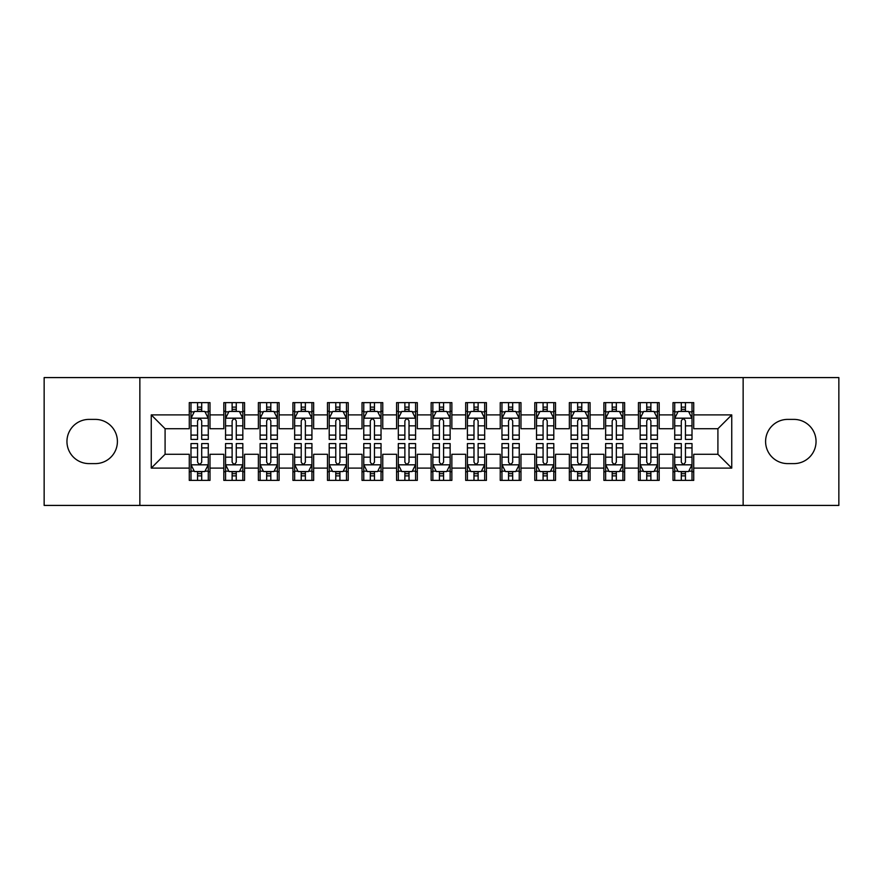 <?xml version="1.0" encoding="UTF-8"?>
<svg xmlns="http://www.w3.org/2000/svg" width="883" height="883" viewBox="0 0 883 883"><rect width="100%" height="100%" fill="white"/><g stroke="black" fill="none" stroke-linecap="round" stroke-linejoin="round"><path stroke-width="1.32" d="M743.144 505.418L838.85 505.418L838.85 377.582L743.144 377.582L743.144 505.418L139.856 505.418L139.856 377.582L44.15 377.582L44.15 505.418L139.856 505.418M743.144 377.582L139.856 377.582M151.258 468.1L151.258 414.9L189.271 414.9L189.271 428.719L165.088 428.719L165.088 454.281L151.258 468.1L189.271 468.1L189.271 480.374L209.999 480.374L209.999 468.1L223.818 468.1L223.818 480.374L244.558 480.374L244.558 468.1L258.377 468.1L258.377 480.374L279.105 480.374L279.105 468.1L292.924 468.1L292.924 480.374L313.653 480.374L313.653 468.1L327.483 468.1L327.483 480.374L348.211 480.374L348.211 468.1L362.03 468.1L362.03 480.374L382.758 480.374L382.758 468.1L396.577 468.1L396.577 480.374L417.317 480.374L417.317 468.1L431.136 468.1L431.136 480.374L451.864 480.374L451.864 468.1L465.683 468.1L465.683 480.374L486.423 480.374L486.423 468.1L500.242 468.1L500.242 480.374L520.97 480.374L520.97 468.1L534.789 468.1L534.789 480.374L555.517 480.374L555.517 468.1L569.347 468.1L569.347 480.374L590.076 480.374L590.076 468.1L603.895 468.1L603.895 480.374L624.623 480.374L624.623 468.1L638.442 468.1L638.442 480.374L659.182 480.374L659.182 468.1L673.001 468.1L673.001 480.374L693.729 480.374L693.729 454.281L717.912 454.281L717.912 428.719L693.729 428.719L693.729 414.9L731.742 414.9L731.742 468.1L693.729 468.1M693.729 414.9L693.729 402.626L673.001 402.626L673.001 414.9L659.182 414.9L659.182 402.626L638.442 402.626L638.442 414.9L624.623 414.9L624.623 402.626L603.895 402.626L603.895 414.9L590.076 414.9L590.076 402.626L569.347 402.626L569.347 414.9L555.517 414.9L555.517 402.626L534.789 402.626L534.789 414.9L520.97 414.9L520.97 402.626L500.242 402.626L500.242 414.9L486.423 414.9L486.423 402.626L465.683 402.626L465.683 414.9L451.864 414.9L451.864 402.626L431.136 402.626L431.136 414.9L417.317 414.9L417.317 402.626L396.577 402.626L396.577 414.9L382.758 414.9L382.758 402.626L362.03 402.626L362.03 414.9L348.211 414.9L348.211 402.626L327.483 402.626L327.483 414.9L313.653 414.9L313.653 402.626L292.924 402.626L292.924 414.9L279.105 414.9L279.105 402.626L258.377 402.626L258.377 414.9L244.558 414.9L244.558 402.626L223.818 402.626L223.818 414.9L209.999 414.9L209.999 402.626L189.271 402.626L189.271 414.9M659.182 468.1L659.182 454.281L673.001 454.281L673.001 468.1M731.742 414.9L717.912 428.719M624.623 468.1L624.623 454.281L638.442 454.281L638.442 468.1M673.001 414.9L673.001 428.719L659.182 428.719L659.182 414.9M590.076 468.1L590.076 454.281L603.895 454.281L603.895 468.1M638.442 414.9L638.442 428.719L624.623 428.719L624.623 414.9M555.517 468.1L555.517 454.281L569.347 454.281L569.347 468.1M603.895 414.9L603.895 428.719L590.076 428.719L590.076 414.9M520.97 468.1L520.97 454.281L534.789 454.281L534.789 468.1M569.347 414.9L569.347 428.719L555.517 428.719L555.517 414.9M486.423 468.1L486.423 454.281L500.242 454.281L500.242 468.1M534.789 414.9L534.789 428.719L520.97 428.719L520.97 414.9M451.864 468.1L451.864 454.281L465.683 454.281L465.683 468.1M500.242 414.9L500.242 428.719L486.423 428.719L486.423 414.9M417.317 468.1L417.317 454.281L431.136 454.281L431.136 468.1M465.683 414.9L465.683 428.719L451.864 428.719L451.864 414.9M382.758 468.1L382.758 454.281L396.577 454.281L396.577 468.1M431.136 414.9L431.136 428.719L417.317 428.719L417.317 414.9M348.211 468.1L348.211 454.281L362.03 454.281L362.03 468.1M396.577 414.9L396.577 428.719L382.758 428.719L382.758 414.9M313.653 468.1L313.653 454.281L327.483 454.281L327.483 468.1M362.03 414.9L362.03 428.719L348.211 428.719L348.211 414.9M279.105 468.1L279.105 454.281L292.924 454.281L292.924 468.1M327.483 414.9L327.483 428.719L313.653 428.719L313.653 414.9M244.558 468.1L244.558 454.281L258.377 454.281L258.377 468.1M292.924 414.9L292.924 428.719L279.105 428.719L279.105 414.9M209.999 468.1L209.999 454.281L223.818 454.281L223.818 468.1M258.377 414.9L258.377 428.719L244.558 428.719L244.558 414.9M165.088 454.281L189.271 454.281L189.271 468.1M223.818 414.9L223.818 428.719L209.999 428.719L209.999 414.9M673.001 411.268L674.722 411.268M692.007 411.268L693.729 411.268M638.442 411.268L640.175 411.268M657.449 411.268L659.182 411.268M603.895 411.268L605.628 411.268M622.901 411.268L624.623 411.268M569.347 411.268L571.069 411.268M588.343 411.268L590.076 411.268M534.789 411.268L536.522 411.268M553.796 411.268L555.517 411.268M500.242 411.268L501.963 411.268M519.237 411.268L520.97 411.268M465.683 411.268L467.416 411.268M484.69 411.268L486.423 411.268M431.136 411.268L432.858 411.268M450.142 411.268L451.864 411.268M396.577 411.268L398.31 411.268M415.584 411.268L417.317 411.268M362.03 411.268L363.763 411.268M381.037 411.268L382.758 411.268M327.483 411.268L329.204 411.268M346.478 411.268L348.211 411.268M292.924 411.268L294.657 411.268M311.931 411.268L313.653 411.268M258.377 411.268L260.099 411.268M277.372 411.268L279.105 411.268M223.818 411.268L225.551 411.268M242.825 411.268L244.558 411.268M189.271 411.268L190.993 411.268M208.278 411.268L209.999 411.268M189.271 471.732L190.993 471.732M208.278 471.732L209.999 471.732M223.818 471.732L225.551 471.732M242.825 471.732L244.558 471.732M258.377 471.732L260.099 471.732M277.372 471.732L279.105 471.732M292.924 471.732L294.657 471.732M311.931 471.732L313.653 471.732M327.483 471.732L329.204 471.732M346.478 471.732L348.211 471.732M362.03 471.732L363.763 471.732M381.037 471.732L382.758 471.732M396.577 471.732L398.31 471.732M415.584 471.732L417.317 471.732M431.136 471.732L432.858 471.732M450.142 471.732L451.864 471.732M465.683 471.732L467.416 471.732M484.69 471.732L486.423 471.732M500.242 471.732L501.963 471.732M519.237 471.732L520.97 471.732M534.789 471.732L536.522 471.732M553.796 471.732L555.517 471.732M569.347 471.732L571.069 471.732M588.343 471.732L590.076 471.732M603.895 471.732L605.628 471.732M622.901 471.732L624.623 471.732M638.442 471.732L640.175 471.732M657.449 471.732L659.182 471.732M673.001 471.732L674.722 471.732M692.007 471.732L693.729 471.732M151.258 414.9L165.088 428.719M717.912 454.281L731.742 468.1M89.073 419.392A22.108 22.108 0 0 0 66.953 441.5A22.108 22.108 0 0 0 89.073 463.608L95.287 463.608A22.108 22.108 0 0 0 117.406 441.5A22.108 22.108 0 0 0 95.287 419.392L89.073 419.392M793.927 463.608A22.108 22.108 0 0 0 816.047 441.5A22.108 22.108 0 0 0 793.927 419.392L787.713 419.392A22.108 22.108 0 0 0 765.594 441.5A22.108 22.108 0 0 0 787.713 463.608L793.927 463.608M201.71 407.118L197.56 407.118M208.278 435.098L201.71 435.098L201.71 439.425L208.278 439.425L208.278 418.354L204.823 411.445L194.448 411.445L190.993 418.354L190.993 439.425L197.56 439.425L197.56 435.098L190.993 435.098M190.993 418.354L190.993 402.626M208.278 418.354L208.278 402.626M197.56 411.445L197.56 402.626M201.71 402.626L201.71 411.445M201.71 435.098L201.71 420.937C200.331 418.277 198.951 418.277 197.56 420.937L197.56 435.098M201.71 411.268L197.56 411.268M197.56 475.882L201.71 475.882M190.993 447.902L197.56 447.902L197.56 443.575L190.993 443.575L190.993 464.646L194.448 471.555L204.823 471.555L208.278 464.646L208.278 443.575L201.71 443.575L201.71 447.902L208.278 447.902M208.278 464.646L208.278 480.374M190.993 464.646L190.993 480.374M201.71 471.555L201.71 480.374M197.56 480.374L197.56 471.555M197.56 447.902L197.56 462.063C198.94 464.723 200.32 464.723 201.71 462.063L201.71 447.902M197.56 471.732L201.71 471.732M236.258 407.118L232.119 407.118M242.825 435.098L236.258 435.098L236.258 439.425L242.825 439.425L242.825 418.354L239.37 411.445L229.006 411.445L225.551 418.354L225.551 439.425L232.119 439.425L232.119 435.098L225.551 435.098M225.551 418.354L225.551 402.626M242.825 418.354L242.825 402.626M232.119 411.445L232.119 402.626M236.258 402.626L236.258 411.445M236.258 435.098L236.258 420.937C234.878 418.277 233.498 418.277 232.119 420.937L232.119 435.098M236.258 411.268L232.119 411.268M270.816 407.118L266.666 407.118M277.372 435.098L270.816 435.098L270.816 439.425L277.372 439.425L277.372 418.354L273.918 411.445L263.553 411.445L260.099 418.354L260.099 439.425L266.666 439.425L266.666 435.098L260.099 435.098M260.099 418.354L260.099 402.626M277.372 418.354L277.372 402.626M266.666 411.445L266.666 402.626M270.816 402.626L270.816 411.445M270.816 435.098L270.816 420.937C269.436 418.277 268.046 418.277 266.666 420.937L266.666 435.098M270.816 411.268L266.666 411.268M232.119 475.882L236.258 475.882M225.551 447.902L232.119 447.902L232.119 443.575L225.551 443.575L225.551 464.646L229.006 471.555L239.37 471.555L242.825 464.646L242.825 443.575L236.258 443.575L236.258 447.902L242.825 447.902M242.825 464.646L242.825 480.374M225.551 464.646L225.551 480.374M236.258 471.555L236.258 480.374M232.119 480.374L232.119 471.555M232.119 447.902L232.119 462.063C233.498 464.723 234.878 464.723 236.258 462.063L236.258 447.902M232.119 471.732L236.258 471.732M266.666 475.882L270.816 475.882M260.099 447.902L266.666 447.902L266.666 443.575L260.099 443.575L260.099 464.646L263.553 471.555L273.918 471.555L277.372 464.646L277.372 443.575L270.816 443.575L270.816 447.902L277.372 447.902M277.372 464.646L277.372 480.374M260.099 464.646L260.099 480.374M270.816 471.555L270.816 480.374M266.666 480.374L266.666 471.555M266.666 447.902L266.666 462.063C268.046 464.723 269.425 464.723 270.816 462.063L270.816 447.902M266.666 471.732L270.816 471.732M305.363 407.118L301.213 407.118M311.931 435.098L305.363 435.098L305.363 439.425L311.931 439.425L311.931 418.354L308.476 411.445L298.112 411.445L294.657 418.354L294.657 439.425L301.213 439.425L301.213 435.098L294.657 435.098M294.657 418.354L294.657 402.626M311.931 418.354L311.931 402.626M301.213 411.445L301.213 402.626M305.363 402.626L305.363 411.445M305.363 435.098L305.363 420.937C303.984 418.277 302.604 418.277 301.213 420.937L301.213 435.098M305.363 411.268L301.213 411.268M339.922 407.118L335.772 407.118M346.478 435.098L339.922 435.098L339.922 439.425L346.478 439.425L346.478 418.354L343.023 411.445L332.659 411.445L329.204 418.354L329.204 439.425L335.772 439.425L335.772 435.098L329.204 435.098M329.204 418.354L329.204 402.626M346.478 418.354L346.478 402.626M335.772 411.445L335.772 402.626M339.922 402.626L339.922 411.445M339.922 435.098L339.922 420.937C338.531 418.277 337.151 418.277 335.772 420.937L335.772 435.098M339.922 411.268L335.772 411.268M301.213 475.882L305.363 475.882M294.657 447.902L301.213 447.902L301.213 443.575L294.657 443.575L294.657 464.646L298.112 471.555L308.476 471.555L311.931 464.646L311.931 443.575L305.363 443.575L305.363 447.902L311.931 447.902M311.931 464.646L311.931 480.374M294.657 464.646L294.657 480.374M305.363 471.555L305.363 480.374M301.213 480.374L301.213 471.555M301.213 447.902L301.213 462.063C302.593 464.723 303.984 464.723 305.363 462.063L305.363 447.902M301.213 471.732L305.363 471.732M335.772 475.882L339.922 475.882M329.204 447.902L335.772 447.902L335.772 443.575L329.204 443.575L329.204 464.646L332.659 471.555L343.023 471.555L346.478 464.646L346.478 443.575L339.922 443.575L339.922 447.902L346.478 447.902M346.478 464.646L346.478 480.374M329.204 464.646L329.204 480.374M339.922 471.555L339.922 480.374M335.772 480.374L335.772 471.555M335.772 447.902L335.772 462.063C337.151 464.723 338.531 464.723 339.922 462.063L339.922 447.902M335.772 471.732L339.922 471.732M374.469 407.118L370.319 407.118M381.037 435.098L374.469 435.098L374.469 439.425L381.037 439.425L381.037 418.354L377.582 411.445L367.218 411.445L363.763 418.354L363.763 439.425L370.319 439.425L370.319 435.098L363.763 435.098M363.763 418.354L363.763 402.626M381.037 418.354L381.037 402.626M370.319 411.445L370.319 402.626M374.469 402.626L374.469 411.445M374.469 435.098L374.469 420.937C373.09 418.277 371.71 418.277 370.319 420.937L370.319 435.098M374.469 411.268L370.319 411.268M370.319 475.882L374.469 475.882M363.763 447.902L370.319 447.902L370.319 443.575L363.763 443.575L363.763 464.646L367.218 471.555L377.582 471.555L381.037 464.646L381.037 443.575L374.469 443.575L374.469 447.902L381.037 447.902M381.037 464.646L381.037 480.374M363.763 464.646L363.763 480.374M374.469 471.555L374.469 480.374M370.319 480.374L370.319 471.555M370.319 447.902L370.319 462.063C371.699 464.723 373.09 464.723 374.469 462.063L374.469 447.902M370.319 471.732L374.469 471.732M409.017 407.118L404.878 407.118M415.584 435.098L409.017 435.098L409.017 439.425L415.584 439.425L415.584 418.354L412.129 411.445L401.765 411.445L398.31 418.354L398.31 439.425L404.878 439.425L404.878 435.098L398.31 435.098M398.31 418.354L398.31 402.626M415.584 418.354L415.584 402.626M404.878 411.445L404.878 402.626M409.017 402.626L409.017 411.445M409.017 435.098L409.017 420.937C407.637 418.277 406.257 418.277 404.878 420.937L404.878 435.098M409.017 411.268L404.878 411.268M404.878 475.882L409.017 475.882M398.31 447.902L404.878 447.902L404.878 443.575L398.31 443.575L398.31 464.646L401.765 471.555L412.129 471.555L415.584 464.646L415.584 443.575L409.017 443.575L409.017 447.902L415.584 447.902M415.584 464.646L415.584 480.374M398.31 464.646L398.31 480.374M409.017 471.555L409.017 480.374M404.878 480.374L404.878 471.555M404.878 447.902L404.878 462.063C406.257 464.723 407.637 464.723 409.017 462.063L409.017 447.902M404.878 471.732L409.017 471.732M443.575 407.118L439.425 407.118M450.142 435.098L443.575 435.098L443.575 439.425L450.142 439.425L450.142 418.354L446.688 411.445L436.312 411.445L432.858 418.354L432.858 439.425L439.425 439.425L439.425 435.098L432.858 435.098M432.858 418.354L432.858 402.626M450.142 418.354L450.142 402.626M439.425 411.445L439.425 402.626M443.575 402.626L443.575 411.445M443.575 435.098L443.575 420.937C442.195 418.277 440.816 418.277 439.425 420.937L439.425 435.098M443.575 411.268L439.425 411.268M439.425 475.882L443.575 475.882M432.858 447.902L439.425 447.902L439.425 443.575L432.858 443.575L432.858 464.646L436.312 471.555L446.688 471.555L450.142 464.646L450.142 443.575L443.575 443.575L443.575 447.902L450.142 447.902M450.142 464.646L450.142 480.374M432.858 464.646L432.858 480.374M443.575 471.555L443.575 480.374M439.425 480.374L439.425 471.555M439.425 447.902L439.425 462.063C440.805 464.723 442.184 464.723 443.575 462.063L443.575 447.902M439.425 471.732L443.575 471.732M478.122 407.118L473.983 407.118M484.69 435.098L478.122 435.098L478.122 439.425L484.69 439.425L484.69 418.354L481.235 411.445L470.871 411.445L467.416 418.354L467.416 439.425L473.983 439.425L473.983 435.098L467.416 435.098M467.416 418.354L467.416 402.626M484.69 418.354L484.69 402.626M473.983 411.445L473.983 402.626M478.122 402.626L478.122 411.445M478.122 435.098L478.122 420.937C476.743 418.277 475.363 418.277 473.983 420.937L473.983 435.098M478.122 411.268L473.983 411.268M473.983 475.882L478.122 475.882M467.416 447.902L473.983 447.902L473.983 443.575L467.416 443.575L467.416 464.646L470.871 471.555L481.235 471.555L484.69 464.646L484.69 443.575L478.122 443.575L478.122 447.902L484.69 447.902M484.69 464.646L484.69 480.374M467.416 464.646L467.416 480.374M478.122 471.555L478.122 480.374M473.983 480.374L473.983 471.555M473.983 447.902L473.983 462.063C475.363 464.723 476.743 464.723 478.122 462.063L478.122 447.902M473.983 471.732L478.122 471.732M512.681 407.118L508.531 407.118M519.237 435.098L512.681 435.098L512.681 439.425L519.237 439.425L519.237 418.354L515.782 411.445L505.418 411.445L501.963 418.354L501.963 439.425L508.531 439.425L508.531 435.098L501.963 435.098M501.963 418.354L501.963 402.626M519.237 418.354L519.237 402.626M508.531 411.445L508.531 402.626M512.681 402.626L512.681 411.445M512.681 435.098L512.681 420.937C511.301 418.277 509.91 418.277 508.531 420.937L508.531 435.098M512.681 411.268L508.531 411.268M508.531 475.882L512.681 475.882M501.963 447.902L508.531 447.902L508.531 443.575L501.963 443.575L501.963 464.646L505.418 471.555L515.782 471.555L519.237 464.646L519.237 443.575L512.681 443.575L512.681 447.902L519.237 447.902M519.237 464.646L519.237 480.374M501.963 464.646L501.963 480.374M512.681 471.555L512.681 480.374M508.531 480.374L508.531 471.555M508.531 447.902L508.531 462.063C509.91 464.723 511.29 464.723 512.681 462.063L512.681 447.902M508.531 471.732L512.681 471.732M547.228 407.118L543.078 407.118M553.796 435.098L547.228 435.098L547.228 439.425L553.796 439.425L553.796 418.354L550.341 411.445L539.977 411.445L536.522 418.354L536.522 439.425L543.078 439.425L543.078 435.098L536.522 435.098M536.522 418.354L536.522 402.626M553.796 418.354L553.796 402.626M543.078 411.445L543.078 402.626M547.228 402.626L547.228 411.445M547.228 435.098L547.228 420.937C545.849 418.277 544.469 418.277 543.078 420.937L543.078 435.098M547.228 411.268L543.078 411.268M543.078 475.882L547.228 475.882M536.522 447.902L543.078 447.902L543.078 443.575L536.522 443.575L536.522 464.646L539.977 471.555L550.341 471.555L553.796 464.646L553.796 443.575L547.228 443.575L547.228 447.902L553.796 447.902M553.796 464.646L553.796 480.374M536.522 464.646L536.522 480.374M547.228 471.555L547.228 480.374M543.078 480.374L543.078 471.555M543.078 447.902L543.078 462.063C544.469 464.723 545.849 464.723 547.228 462.063L547.228 447.902M543.078 471.732L547.228 471.732M581.787 407.118L577.637 407.118M588.343 435.098L581.787 435.098L581.787 439.425L588.343 439.425L588.343 418.354L584.888 411.445L574.524 411.445L571.069 418.354L571.069 439.425L577.637 439.425L577.637 435.098L571.069 435.098M571.069 418.354L571.069 402.626M588.343 418.354L588.343 402.626M577.637 411.445L577.637 402.626M581.787 402.626L581.787 411.445M581.787 435.098L581.787 420.937C580.407 418.277 579.016 418.277 577.637 420.937L577.637 435.098M581.787 411.268L577.637 411.268M577.637 475.882L581.787 475.882M571.069 447.902L577.637 447.902L577.637 443.575L571.069 443.575L571.069 464.646L574.524 471.555L584.888 471.555L588.343 464.646L588.343 443.575L581.787 443.575L581.787 447.902L588.343 447.902M588.343 464.646L588.343 480.374M571.069 464.646L571.069 480.374M581.787 471.555L581.787 480.374M577.637 480.374L577.637 471.555M577.637 447.902L577.637 462.063C579.016 464.723 580.396 464.723 581.787 462.063L581.787 447.902M577.637 471.732L581.787 471.732M616.334 407.118L612.184 407.118M622.901 435.098L616.334 435.098L616.334 439.425L622.901 439.425L622.901 418.354L619.447 411.445L609.082 411.445L605.628 418.354L605.628 439.425L612.184 439.425L612.184 435.098L605.628 435.098M605.628 418.354L605.628 402.626M622.901 418.354L622.901 402.626M612.184 411.445L612.184 402.626M616.334 402.626L616.334 411.445M616.334 435.098L616.334 420.937C614.954 418.277 613.575 418.277 612.184 420.937L612.184 435.098M616.334 411.268L612.184 411.268M612.184 475.882L616.334 475.882M605.628 447.902L612.184 447.902L612.184 443.575L605.628 443.575L605.628 464.646L609.082 471.555L619.447 471.555L622.901 464.646L622.901 443.575L616.334 443.575L616.334 447.902L622.901 447.902M622.901 464.646L622.901 480.374M605.628 464.646L605.628 480.374M616.334 471.555L616.334 480.374M612.184 480.374L612.184 471.555M612.184 447.902L612.184 462.063C613.564 464.723 614.954 464.723 616.334 462.063L616.334 447.902M612.184 471.732L616.334 471.732M650.881 407.118L646.742 407.118M657.449 435.098L650.881 435.098L650.881 439.425L657.449 439.425L657.449 418.354L653.994 411.445L643.63 411.445L640.175 418.354L640.175 439.425L646.742 439.425L646.742 435.098L640.175 435.098M640.175 418.354L640.175 402.626M657.449 418.354L657.449 402.626M646.742 411.445L646.742 402.626M650.881 402.626L650.881 411.445M650.881 435.098L650.881 420.937C649.502 418.277 648.122 418.277 646.742 420.937L646.742 435.098M650.881 411.268L646.742 411.268M646.742 475.882L650.881 475.882M640.175 447.902L646.742 447.902L646.742 443.575L640.175 443.575L640.175 464.646L643.63 471.555L653.994 471.555L657.449 464.646L657.449 443.575L650.881 443.575L650.881 447.902L657.449 447.902M657.449 464.646L657.449 480.374M640.175 464.646L640.175 480.374M650.881 471.555L650.881 480.374M646.742 480.374L646.742 471.555M646.742 447.902L646.742 462.063C648.122 464.723 649.502 464.723 650.881 462.063L650.881 447.902M646.742 471.732L650.881 471.732M685.44 407.118L681.29 407.118M692.007 435.098L685.44 435.098L685.44 439.425L692.007 439.425L692.007 418.354L688.552 411.445L678.177 411.445L674.722 418.354L674.722 439.425L681.29 439.425L681.29 435.098L674.722 435.098M674.722 418.354L674.722 402.626M692.007 418.354L692.007 402.626M681.29 411.445L681.29 402.626M685.44 402.626L685.44 411.445M685.44 435.098L685.44 420.937C684.06 418.277 682.68 418.277 681.29 420.937L681.29 435.098M685.44 411.268L681.29 411.268M681.29 475.882L685.44 475.882M674.722 447.902L681.29 447.902L681.29 443.575L674.722 443.575L674.722 464.646L678.177 471.555L688.552 471.555L692.007 464.646L692.007 443.575L685.44 443.575L685.44 447.902L692.007 447.902M692.007 464.646L692.007 480.374M674.722 464.646L674.722 480.374M685.44 471.555L685.44 480.374M681.29 480.374L681.29 471.555M681.29 447.902L681.29 462.063C682.669 464.723 684.049 464.723 685.44 462.063L685.44 447.902M681.29 471.732L685.44 471.732M208.189 418.178L191.081 418.178M190.993 411.853L194.249 411.853M205.022 411.853L208.278 411.853M197.56 425.838L190.993 425.838M208.278 425.838L201.71 425.838M201.71 409.315L197.56 409.315M191.081 464.822L208.189 464.822M208.278 471.147L205.022 471.147M194.249 471.147L190.993 471.147M201.71 457.162L208.278 457.162M190.993 457.162L197.56 457.162M197.56 473.685L201.71 473.685M242.737 418.178L225.64 418.178M225.551 411.853L228.796 411.853M239.58 411.853L242.825 411.853M232.119 425.838L225.551 425.838M242.825 425.838L236.258 425.838M236.258 409.315L232.119 409.315M277.295 418.178L260.187 418.178M260.099 411.853L263.344 411.853M274.127 411.853L277.372 411.853M266.666 425.838L260.099 425.838M277.372 425.838L270.816 425.838M270.816 409.315L266.666 409.315M225.64 464.822L242.737 464.822M242.825 471.147L239.58 471.147M228.796 471.147L225.551 471.147M236.258 457.162L242.825 457.162M225.551 457.162L232.119 457.162M232.119 473.685L236.258 473.685M260.187 464.822L277.295 464.822M277.372 471.147L274.127 471.147M263.344 471.147L260.099 471.147M270.816 457.162L277.372 457.162M260.099 457.162L266.666 457.162M266.666 473.685L270.816 473.685M311.842 418.178L294.734 418.178M294.657 411.853L297.902 411.853M308.686 411.853L311.931 411.853M301.213 425.838L294.657 425.838M311.931 425.838L305.363 425.838M305.363 409.315L301.213 409.315M346.39 418.178L329.293 418.178M329.204 411.853L332.45 411.853M343.233 411.853L346.478 411.853M335.772 425.838L329.204 425.838M346.478 425.838L339.922 425.838M339.922 409.315L335.772 409.315M294.734 464.822L311.842 464.822M311.931 471.147L308.686 471.147M297.902 471.147L294.657 471.147M305.363 457.162L311.931 457.162M294.657 457.162L301.213 457.162M301.213 473.685L305.363 473.685M329.293 464.822L346.39 464.822M346.478 471.147L343.233 471.147M332.45 471.147L329.204 471.147M339.922 457.162L346.478 457.162M329.204 457.162L335.772 457.162M335.772 473.685L339.922 473.685M380.948 418.178L363.84 418.178M363.763 411.853L367.008 411.853M377.781 411.853L381.037 411.853M370.319 425.838L363.763 425.838M381.037 425.838L374.469 425.838M374.469 409.315L370.319 409.315M363.84 464.822L380.948 464.822M381.037 471.147L377.781 471.147M367.008 471.147L363.763 471.147M374.469 457.162L381.037 457.162M363.763 457.162L370.319 457.162M370.319 473.685L374.469 473.685M415.496 418.178L398.399 418.178M398.31 411.853L401.555 411.853M412.339 411.853L415.584 411.853M404.878 425.838L398.31 425.838M415.584 425.838L409.017 425.838M409.017 409.315L404.878 409.315M398.399 464.822L415.496 464.822M415.584 471.147L412.339 471.147M401.555 471.147L398.31 471.147M409.017 457.162L415.584 457.162M398.31 457.162L404.878 457.162M404.878 473.685L409.017 473.685M450.054 418.178L432.946 418.178M432.858 411.853L436.114 411.853M446.886 411.853L450.142 411.853M439.425 425.838L432.858 425.838M450.142 425.838L443.575 425.838M443.575 409.315L439.425 409.315M432.946 464.822L450.054 464.822M450.142 471.147L446.886 471.147M436.114 471.147L432.858 471.147M443.575 457.162L450.142 457.162M432.858 457.162L439.425 457.162M439.425 473.685L443.575 473.685M484.601 418.178L467.504 418.178M467.416 411.853L470.661 411.853M481.445 411.853L484.69 411.853M473.983 425.838L467.416 425.838M484.69 425.838L478.122 425.838M478.122 409.315L473.983 409.315M467.504 464.822L484.601 464.822M484.69 471.147L481.445 471.147M470.661 471.147L467.416 471.147M478.122 457.162L484.69 457.162M467.416 457.162L473.983 457.162M473.983 473.685L478.122 473.685M519.16 418.178L502.052 418.178M501.963 411.853L505.219 411.853M515.992 411.853L519.237 411.853M508.531 425.838L501.963 425.838M519.237 425.838L512.681 425.838M512.681 409.315L508.531 409.315M502.052 464.822L519.16 464.822M519.237 471.147L515.992 471.147M505.219 471.147L501.963 471.147M512.681 457.162L519.237 457.162M501.963 457.162L508.531 457.162M508.531 473.685L512.681 473.685M553.707 418.178L536.61 418.178M536.522 411.853L539.767 411.853M550.551 411.853L553.796 411.853M543.078 425.838L536.522 425.838M553.796 425.838L547.228 425.838M547.228 409.315L543.078 409.315M536.61 464.822L553.707 464.822M553.796 471.147L550.551 471.147M539.767 471.147L536.522 471.147M547.228 457.162L553.796 457.162M536.522 457.162L543.078 457.162M543.078 473.685L547.228 473.685M588.266 418.178L571.158 418.178M571.069 411.853L574.314 411.853M585.098 411.853L588.343 411.853M577.637 425.838L571.069 425.838M588.343 425.838L581.787 425.838M581.787 409.315L577.637 409.315M571.158 464.822L588.266 464.822M588.343 471.147L585.098 471.147M574.314 471.147L571.069 471.147M581.787 457.162L588.343 457.162M571.069 457.162L577.637 457.162M577.637 473.685L581.787 473.685M622.813 418.178L605.705 418.178M605.628 411.853L608.873 411.853M619.656 411.853L622.901 411.853M612.184 425.838L605.628 425.838M622.901 425.838L616.334 425.838M616.334 409.315L612.184 409.315M605.705 464.822L622.813 464.822M622.901 471.147L619.656 471.147M608.873 471.147L605.628 471.147M616.334 457.162L622.901 457.162M605.628 457.162L612.184 457.162M612.184 473.685L616.334 473.685M657.36 418.178L640.263 418.178M640.175 411.853L643.42 411.853M654.204 411.853L657.449 411.853M646.742 425.838L640.175 425.838M657.449 425.838L650.881 425.838M650.881 409.315L646.742 409.315M640.263 464.822L657.36 464.822M657.449 471.147L654.204 471.147M643.42 471.147L640.175 471.147M650.881 457.162L657.449 457.162M640.175 457.162L646.742 457.162M646.742 473.685L650.881 473.685M691.919 418.178L674.811 418.178M674.722 411.853L677.978 411.853M688.751 411.853L692.007 411.853M681.29 425.838L674.722 425.838M692.007 425.838L685.44 425.838M685.44 409.315L681.29 409.315M674.811 464.822L691.919 464.822M692.007 471.147L688.751 471.147M677.978 471.147L674.722 471.147M685.44 457.162L692.007 457.162M674.722 457.162L681.29 457.162M681.29 473.685L685.44 473.685"/></g></svg>
